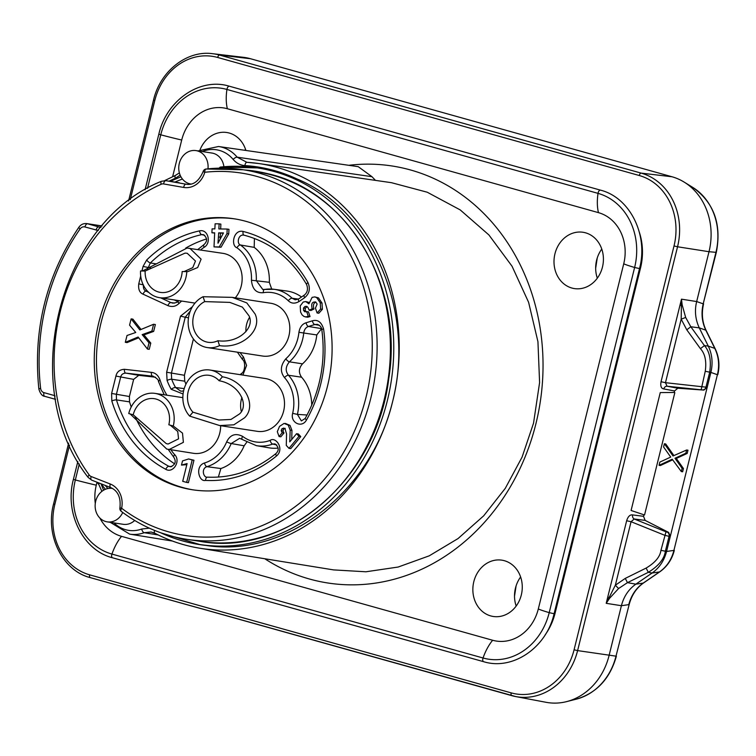 <?xml version="1.0" encoding="UTF-8"?>
<svg xmlns="http://www.w3.org/2000/svg" width="756" height="756" viewBox="0 0 756 756"><rect width="100%" height="100%" fill="white"/><g stroke="black" fill="none" stroke-linecap="round" stroke-linejoin="round"><path stroke-width="1.13" d="M99.858 518.03A42.534 36.76 -81.3 0 0 121.546 536.344L492.647 640.256A42.534 36.76 -81.3 0 0 538.31 608.958L623.728 263.806A42.534 36.76 -81.3 0 0 598.468 212.644L227.367 108.732A42.534 36.76 -81.3 0 0 181.705 140.03L172.642 176.649M97.014 482.215L96.286 485.182A42.534 36.76 -81.3 0 0 95.284 503.449M264.789 558.76A210.962 182.328 -81.3 0 0 535.909 423.747A210.962 182.328 -81.3 0 0 348.79 165.309M497.42 559.95A28.482 24.617 98.7 0 1 501.871 560.168A28.482 24.617 98.7 0 1 521.895 592.043A28.482 24.617 98.7 0 1 493.252 616.471A28.482 24.617 98.7 0 1 475.184 577.414A28.482 24.617 98.7 0 1 497.42 559.95M200.056 149.792A28.482 24.617 98.7 0 1 226.762 132.508A28.482 24.617 98.7 0 1 245.88 150.453M554.176 258.202A28.482 24.617 98.7 0 1 583.018 232.272A28.482 24.617 98.7 0 1 603.042 264.156A28.482 24.617 98.7 0 1 574.39 288.584A28.482 24.617 98.7 0 1 565.46 285.04A28.482 24.617 98.7 0 1 554.176 258.202M333.557 569.901L365.904 571.782L398.157 567.038L429.228 555.83L458.06 538.555L483.698 515.809L505.273 488.357L522.075 457.134L533.528 423.199L539.595 382.583L537.941 341.693L528.614 302.324L512.029 266.206L488.896 234.936L460.206 209.903L427.244 192.222L391.447 182.687L258.609 163.513A194.594 168.182 -81.3 0 0 247.014 162.313A3.563 1.786 -86.4 0 0 246.947 162.304L258.609 163.513A194.594 168.182 -81.3 0 1 392.647 401.455C371.073 492.109 285.919 558.004 206.123 545.445A190.493 164.638 98.7 0 1 203.203 545.029L199.66 544.49A190.493 164.638 98.7 0 0 391.239 381.128A190.493 164.638 98.7 0 0 257.352 167.898L220.44 167.076A190.493 164.638 98.7 0 1 257.352 167.898L260.896 168.446A190.493 164.638 98.7 0 1 296.787 178.888C371.943 209.714 415.781 311.236 392.647 401.455A194.594 168.182 -81.3 0 1 199.679 548.204L333.557 569.901M223.889 166.726A16.915 14.619 -81.3 0 0 213.409 153.364A16.915 14.619 -81.3 0 0 211.916 153.043L195.984 150.595A16.915 14.619 -81.3 0 0 179.125 164.232A16.915 14.619 -81.3 0 0 189.369 183.708A16.915 14.619 -81.3 0 0 190.862 184.039A16.915 14.619 -81.3 0 0 191.013 184.058L190.862 184.039M112.37 488.423L112.512 488.452A16.915 14.619 -81.3 0 0 112.37 488.423A16.915 14.619 -81.3 0 0 95.511 502.06A16.915 14.619 -81.3 0 0 105.746 521.536A16.915 14.619 -81.3 0 0 107.248 521.867L123.181 524.305A16.915 14.619 -81.3 0 0 134.71 520.468M98.252 230.523L84.946 226.961A5.339 4.612 -81.3 0 0 80.098 228.926A205.623 177.717 -81.3 0 0 40.626 388.376A5.339 4.612 -81.3 0 0 43.933 392.629L54.914 395.7M206.549 238.953A122.548 105.916 -81.3 0 0 185.721 248.081M177.84 301.578L174.249 299.924M193.413 338.953L184.426 375.288L184.738 381.185A56.672 48.979 -81.3 0 0 185.957 384.161M131.213 406.974A122.548 105.916 -81.3 0 1 129.531 401.861L129.408 396.513L133.651 379.37L138.754 375.326L155.5 377.216M135.201 416.887A122.548 105.916 -81.3 0 0 174.627 463.834M301.512 297.004A41.24 35.645 -81.3 0 0 286.959 291.041L274.078 289.293A41.013 35.447 98.7 0 1 292.109 298.251A3.563 1.521 134.3 0 0 288.291 300.737C291.268 303.6 294.821 303.884 298.941 301.587L304.592 297.732C309.431 293.753 310.546 288.688 307.947 282.546A126.328 109.185 -81.3 0 0 243.139 231.459C233.472 229.096 230.627 245.719 236.921 247.741A37.46 32.376 98.7 0 1 251.436 280.24C252.315 289.151 256.284 293.3 263.324 292.695A37.46 32.376 98.7 0 1 288.291 300.737M254.432 238.452L254.186 247.363A41.24 35.645 -81.3 0 1 269.325 282.309L271.706 289.066M311.727 405.254A41.24 35.645 -81.3 0 0 301.578 377.206L288.461 375.26A3.563 1.455 138.1 0 0 284.502 377.584A37.46 32.376 98.7 0 1 292.657 413.334C290.002 422.519 301.842 428.709 306.52 419.93A126.328 109.185 -81.3 0 0 323.568 328.917C321.423 322.009 317.69 319.306 312.36 320.818L306.076 322.774C302.211 324.003 299.83 327.178 298.922 332.29A37.46 32.376 98.7 0 1 285.825 358.798C280.391 365.469 279.956 371.735 284.502 377.584M321.584 328.605L316.783 334.936A41.24 35.645 -81.3 0 1 302.523 363.844C298.724 368.153 298.412 372.604 301.578 377.206M218.352 477.074L220.884 468.531A41.24 35.645 -81.3 0 0 244.15 445.794L231.204 443.536A41.013 35.447 98.7 0 1 206.936 466.679C200.869 468.522 203.487 478.179 207.513 477.149A3.563 1.786 93.1 0 0 207.446 477.14L207.446 477.14A3.563 1.786 93.1 0 0 205.481 480.419A126.328 109.185 -81.3 0 0 276.498 455.991C284.795 449.111 275.817 436.165 270.109 440.417A37.46 32.376 98.7 0 1 242.619 436.363C235.532 432.838 230.221 434.672 226.677 441.854A37.46 32.376 98.7 0 1 204.507 462.984C194.651 466.074 198.922 482.167 205.481 480.419M246.673 442.317L244.15 445.794M207.399 477.14L207.446 477.14C232.215 478.217 255.065 470.345 276.006 453.515L276.006 453.515C279.229 450.302 278.888 447.089 274.986 443.876L272.699 444.055A41.013 35.447 98.7 0 1 256.36 445.653L269.174 447.845A41.24 35.645 -81.3 0 0 278.095 448.062M246.059 221.376A137.082 118.475 -81.3 0 0 233.935 218.758A137.082 118.475 -81.3 0 0 97.316 329.247A137.082 118.475 -81.3 0 0 180.287 487.138A137.082 118.475 -81.3 0 0 192.421 489.756A137.082 118.475 -81.3 0 0 329.04 379.266A137.082 118.475 -81.3 0 0 246.059 221.376M235.04 218.938A137.082 118.475 -81.3 0 0 99.395 330.23A137.082 118.475 -81.3 0 0 182.498 487.478A137.082 118.475 -81.3 0 0 193.527 489.926M142.487 271.007L187.072 248.053L223.029 253.364A26.706 23.077 98.7 0 1 241.098 270.714A26.706 23.077 98.7 0 1 235.305 297.826M232.262 297.363L270.686 303.25A26.706 23.077 98.7 0 1 288.301 319.098A26.706 23.077 98.7 0 1 284.492 345.709A26.706 23.077 98.7 0 1 262.597 356.038L207.276 347.562A26.706 23.077 -81.3 0 0 219.552 345.615L217.908 340.729C238.792 343.659 255.046 327.49 249.017 315.857L242.364 307.106L229.815 302.391L204.725 301.606L203.081 296.721L232.262 297.363L246.796 302.91L255.103 314.014C262.748 330.334 241.504 349.102 219.552 345.615M189.652 416.102A26.706 23.077 -81.3 0 1 189.614 378.491A26.706 23.077 98.7 0 1 210.064 370.053L265.384 378.529A26.706 23.077 98.7 0 1 283.443 395.813A26.706 23.077 98.7 0 1 277.745 422.887A26.706 23.077 98.7 0 1 257.295 431.326L219.703 425.562L189.652 416.102L192.931 412.171L218.824 420.024L230.967 419.457L239.52 413.948C249.272 405.377 239.85 384.483 219.108 380.731L222.387 376.8C244.33 380.344 257.475 405.49 244.547 417.803L233.85 424.825L219.703 425.562M220.657 425.713A26.706 23.077 98.7 0 1 193.451 453.307L166.745 449.064L130.183 413.957M283.906 428.132L285.088 428.917L286.562 433.972L286.269 445.378L288.981 448.355L290.758 448.62L300.756 436.609L298.346 433.963L296.569 433.689L289.756 441.873L290.181 430.117L288.225 425.099L284.095 423.407L279.531 426.384L277.31 431.657L279.058 436.552L282.224 432.744L281.194 430.684L281.875 428.822L283.67 428.085M291.75 439.491L291.948 430.391L290.002 425.373L285.343 423.426M279.058 436.552L280.826 436.817L283.991 433.008L282.971 430.948L283.642 429.087L285.192 428.331M308.987 302.4L305.745 301.559L303.222 302.022L300.208 305.925L300.586 312.03L301.984 314.761L303.893 316.433L305.915 316.925L308.268 316.273L306.7 311.614L304.668 311.737L303.506 310.281L303.496 308.023L305.018 306.454L306.643 306.331L307.919 307.371L309.195 310.225L312.219 308.75C311.236 304.923 311.708 302.712 313.636 302.116L315.724 302.06L317.142 304.035L315.441 308.127L317.076 312.965L320.62 309.043L320.242 302.769L316.679 297.599L314.817 296.91L312.124 297.363L308.911 303.817L305.745 301.559M307.683 317.199L305.282 316.887L307.683 317.199L310.036 316.547L308.467 311.878L306.7 311.614M306.445 312.011L305.282 310.546L305.273 308.287L307.134 306.586M309.195 310.225L310.971 310.489L313.986 309.024C312.946 305.575 313.419 303.364 315.403 302.391L315.932 302.183M317.076 312.965L318.843 313.239L322.387 309.308L322.009 303.043L318.446 297.873L314.817 296.91M211.916 232.782L214.676 232.82L214.005 246.881L219.268 246.947L226.98 233.604L227.197 229.059L218.871 228.945L219.117 223.852L215.11 223.804L214.865 228.898L212.105 228.86L211.916 232.782L214.666 233.065M214.005 246.881L221.035 247.221L228.747 233.878L228.964 229.333L227.197 229.059M220.657 228.974L220.884 224.126L219.117 223.852M186.637 482.404L188.414 482.678L193.961 460.243L188.594 458.958L182.517 460.924L181.487 465.091L187.091 463.57L182.706 481.307L186.637 482.404L192.194 459.969L188.594 458.958M181.487 465.091L186.826 464.656M141.051 329.455L132.895 319.145L131.128 318.871L129.569 325.146L135.749 332.479L127.008 335.494L125.316 342.326L138.121 337.025L147.458 349.064L149.008 342.827L142.166 334.625L151.899 331.128L153.6 324.258L139.879 329.937L131.128 318.871M125.316 342.326L127.093 342.591L138.707 337.781M147.458 349.064L149.234 349.338L150.775 343.101L143.933 334.899L153.666 331.402L155.367 324.532L153.6 324.258M192.449 306.671L180.523 316.131L166.641 372.235L167.076 380.485A60.461 52.249 -81.3 0 0 171.196 389.274L183.065 393.989M242.874 375.08L246.588 365.431L243.479 356.983A37.46 32.376 98.7 0 1 240.162 352.608M197.836 249.508L204.007 244.585A3.563 1.427 57.4 0 0 204.158 247.306C211.699 243.054 208.136 228.728 199.508 230.882A126.328 109.185 -81.3 0 0 146.673 260.007L143.064 266.433L141.93 270.998M140.701 275.987L138.764 283.831C138.131 289.236 139.558 292.685 143.035 294.16L167.898 305.622C172.141 307.238 175.836 306.52 178.992 303.468A67.719 58.533 98.7 0 1 181.657 301.058M166.944 395.208A67.719 58.533 98.7 0 1 160.045 380.041C158.269 375.335 155.377 372.774 151.38 372.358L124.447 369.306C119.722 369.571 116.878 371.829 115.933 376.063L111.623 393.46L111.803 400.945A126.328 109.185 -81.3 0 0 165.772 469.306C173.02 473.747 181.138 461.198 174.683 454.63A37.46 32.376 98.7 0 1 171.007 449.867M220.157 238.924L220.45 233.141L223.332 233.179M186.798 271.593A26.706 23.077 -81.3 0 1 162.379 297.911A26.706 23.077 98.7 0 1 159.62 297.684A26.706 23.077 98.7 0 1 140.531 270.979L145.152 271.045A21.366 18.465 -81.3 0 0 160.423 292.402A21.366 18.465 -81.3 0 0 162.634 292.591A21.366 18.465 -81.3 0 0 182.168 271.536L187.771 271.64L197.694 267.529L201.105 259.176L189.784 248.27M184.124 271.555L192.771 267.633L195.473 261.047L187.223 253.279L185.069 253.109L145.152 271.045M207.276 347.562A26.706 23.077 -81.3 0 1 189.661 331.714A26.706 23.077 98.7 0 1 203.081 296.721M204.725 301.606A21.366 18.465 -81.3 0 0 193.99 329.607A21.366 18.465 -81.3 0 0 208.08 342.288A21.366 18.465 -81.3 0 0 217.908 340.729M245.936 331.657A21.366 18.465 98.7 0 1 249.471 317.482M210.064 370.053A26.706 23.077 98.7 0 1 222.387 376.8M219.108 380.731A21.366 18.465 -81.3 0 0 209.251 375.335A21.366 18.465 -81.3 0 0 192.893 382.082A21.366 18.465 -81.3 0 0 192.931 412.171M241.939 397.495A21.366 18.465 -81.3 0 0 241.306 411.302M173.285 426.025L168.834 424.777A21.366 18.465 -81.3 0 0 156.142 399.083A21.366 18.465 -81.3 0 0 154.252 398.667A21.366 18.465 -81.3 0 0 133.207 414.798L128.756 413.551A26.706 23.077 -81.3 0 1 155.065 393.394A26.706 23.077 -81.3 0 1 157.428 393.904A26.706 23.077 98.7 0 1 173.285 426.025L182.508 433.131L183.387 442.336L169.06 449.565M133.207 414.798L166.273 443.621L168.125 444.018L178.548 438.858L177.745 431.496L170.261 425.174M288.981 448.355L298.989 436.335L296.569 433.689M300.756 436.609L298.989 436.335M283.991 433.008L282.224 432.744M315.091 301.842L315.724 302.06M217.993 243.196L218.682 232.867L223.483 232.933L217.993 243.196M313.986 309.024L312.219 308.75M310.036 316.547L308.268 316.273M228.747 233.878L226.98 233.604M221.035 247.221L219.268 246.947M220.45 233.141L218.682 232.867M193.961 460.243L192.194 459.969M153.666 331.402L151.899 331.128M143.933 334.899L142.166 334.625M150.775 343.101L149.008 342.827M188.48 317.822L185.248 317.227L171.366 373.341L171.669 379.228A56.898 49.178 -81.3 0 0 175.553 387.507L180.854 391.221L183.585 390.928M190.323 310.971L185.248 317.227L180.523 316.131M184.738 381.185L171.669 379.228A3.563 0.973 159.4 0 0 167.076 380.485M184.199 388.612L175.553 387.507A3.563 1.21 150.2 0 0 171.196 389.274M204.007 244.585C207.626 241.183 207.418 237.866 203.383 234.625L201.71 234.634L204.763 235.277M156.501 263.929L150.368 262.946L147.203 269.911M174.702 303.09L170.913 302.589L172.831 303.147C176.072 302.806 177.896 302.145 178.303 301.171L178.303 301.171A3.563 1.191 46.3 0 0 178.992 303.468M146.673 260.007A3.563 1.181 -134.2 0 0 150.368 262.946A122.765 106.105 -81.3 0 1 201.71 234.634A3.563 1.701 -102.3 0 1 199.508 230.882M153.421 376.28L125.761 373.114C122.926 373.266 121.215 374.617 120.658 377.159L116.348 394.556L116.471 399.905A122.765 106.105 -81.3 0 0 168.919 466.339L171.81 466.622M129.531 401.861L116.471 399.905A3.563 0.869 163 0 0 111.803 400.945M165.772 469.306A3.563 1.71 118 0 1 168.919 466.339L170.393 466.792C175.288 464.893 176.431 461.727 173.842 457.323L173.842 457.323A3.563 1.474 -42.8 0 1 174.683 454.63M254.186 247.363L240.38 244.972A3.563 1.644 125.4 0 0 236.921 247.741M244.008 235.173L244.046 235.182A3.563 1.786 -76 0 1 243.139 231.459M298.941 301.587A3.563 1.399 55.7 0 1 298.705 298.913L304.356 295.057A3.563 1.399 55.7 0 0 304.356 295.067C307.484 292.496 308.24 289 306.624 284.577L306.624 284.577C291.438 258.665 270.582 242.203 244.046 235.182A3.563 1.786 -76 0 0 244.112 235.201C238.178 233.755 236.515 243.744 240.38 244.972A41.013 35.447 98.7 0 1 256.275 280.552L262.776 289.491L264.316 289.51M269.325 282.309L251.436 280.24M302.523 363.844L289.406 361.831C285.513 366.603 285.201 371.073 288.461 375.26A41.013 35.447 98.7 0 1 297.391 414.401L307.078 415.006M292.657 413.334L297.391 414.401L301.37 420.922L305.188 418.455A3.563 0.718 29.5 0 0 306.52 419.93M321.546 328.614L308.514 326.469C305.934 327.291 304.347 329.399 303.751 332.81A41.013 35.447 98.7 0 1 289.406 361.831A3.563 1.238 -131.7 0 1 285.825 358.798M276.006 453.515A3.563 1.285 50.6 0 0 276.498 455.991M276.762 444.934L272.699 444.055A3.563 1.616 -110.4 0 1 270.109 440.417M242.619 436.363A3.563 1.625 -52.8 0 0 242.232 439.472L239.643 438.319L231.204 443.536A3.563 0.491 -157.3 0 1 226.677 441.854M220.884 468.531L206.936 466.679A3.563 1.654 -106.9 0 1 204.507 462.984M204.781 172.274A3.563 1.748 -96.3 0 1 206.161 169.004A3.563 1.748 -96.3 0 1 206.388 169.013A186.93 161.557 98.7 0 1 243.252 169.76A186.93 161.557 98.7 0 1 374.636 378.992A186.93 161.557 98.7 0 1 186.637 539.302L199.915 541.334A186.93 161.557 -81.3 0 0 387.913 381.024A186.93 161.557 -81.3 0 0 256.53 171.792L243.252 169.76L206.161 169.004A3.563 3.563 0 0 0 203.128 171.555L204.781 172.274A21.366 18.465 98.7 0 1 183.661 187.431L163.57 183.935A5.339 4.612 -81.3 0 0 161.16 184.256A3.563 1.569 65.9 0 1 161.482 181.27C57.928 222.51 17.133 387.337 88.102 477.357L91.627 480.107A3.563 1.758 -68.6 0 1 91.155 476.526L110.263 484.01A21.366 18.465 98.7 0 1 121.631 508.259L119.921 507.805A3.563 3.563 0 0 0 121.253 511.368A3.563 1.625 -52.9 0 1 121.631 508.259A183.368 158.476 -81.3 0 0 366.065 397.07A183.368 158.476 -81.3 0 0 204.781 172.274M121.621 511.519A3.563 1.625 -52.9 0 1 121.253 511.368C141.041 526.27 162.842 535.579 186.637 539.302M219.117 168.163L220.213 167.067M207.966 168.815A16.915 14.619 -81.3 0 0 197.477 150.926A16.915 14.619 -81.3 0 0 195.984 150.595M107.248 521.867A16.915 14.619 -81.3 0 0 122.727 512.473M246.881 162.304L237.176 157.182L371.952 176.687L375.467 180.382M100.926 227.31L98.686 226.894L100.983 227.244M371.952 176.687L358.221 166.67L218.531 146.503L198.072 150.916M716.338 252.306L715.941 252.334A58.117 50.227 98.7 0 0 692.808 187.431C713.91 202.523 721.753 224.145 716.338 252.306L703.193 303.846C701.048 313.135 701.908 321.905 705.792 330.164A7.125 2.259 -26.3 0 1 706.18 330.542L715.185 348.771A7.125 2.259 153.7 0 0 714.789 348.393C718.767 356.643 719.627 365.422 717.397 374.711L673.917 550.396C671.555 559.657 666.735 566.839 659.468 571.942A7.125 2.788 55.6 0 0 659.865 571.772L643.602 582.923A7.125 2.788 -124.4 0 1 643.205 583.093L635.853 584.161C628.633 589.264 623.813 596.446 621.404 605.707L609.071 655.537A62.313 53.856 98.7 0 1 566.546 701.634A62.313 53.856 98.7 0 1 546.087 702.305L515.715 696.569A61.236 52.929 98.7 0 1 511.859 695.671A2.674 1.332 -74.4 0 1 511.803 695.652A2.674 1.332 -74.4 0 1 511.198 692.883L89.633 574.834A58.571 50.614 98.7 0 1 54.848 504.384L69.514 445.104M626.648 520.752L631.062 521.706L664.675 535.267L669.06 536.344L665.365 551.275C664.316 558.901 658.637 565.923 648.317 572.32L627.471 582.649L635.853 584.161L652.116 573.01L659.468 571.942L643.205 583.093C636.061 588.149 631.241 595.331 628.756 604.639L621.404 605.707L606.208 603.326L609.572 598.279L618.578 588.527L615.346 585.22L606.208 603.326L626.648 520.752C628.009 516.49 630.003 514.534 632.602 514.912L643.526 516.31L643.904 514.779L631.09 510.47L660.262 392.591L674.172 392.468L674.55 390.946L677.839 388.234L703.883 390.087L667.075 386.231L665.469 382.687L661.046 381.733C660.281 386.089 661.188 388.499 663.777 388.943A3.563 3.052 100.6 0 1 667.075 386.231L677.839 388.234M661.046 381.733L681.487 299.168L681.184 319.174L685.664 317.454L682.177 304.933L681.487 299.168L696.673 301.55C694.452 310.565 695.322 319.334 699.281 327.868L690.804 326.753L686.788 329.824L700.415 348.658C705.055 353.676 706.671 361.217 705.253 371.272L701.181 389.671M671.999 176.762L641.183 173.124A61.236 52.929 98.7 0 1 677.546 246.777L709.005 251.71L696.673 301.55L703.193 303.846L715.941 252.334L709.005 251.71A62.313 53.856 98.7 0 0 684.208 182.13A62.313 53.856 98.7 0 0 671.999 176.762L250.434 58.713A62.313 53.856 98.7 0 0 243.319 57.305L212.625 53.695A61.236 52.929 98.7 0 1 219.609 55.075L641.183 173.124A2.674 1.332 105.6 0 0 639.236 175.505A58.571 50.614 98.7 0 1 674.021 245.955L574.078 649.782A58.571 50.614 98.7 0 1 511.198 692.883M520.629 576.96A28.482 24.617 -81.3 0 0 516.102 585.862A28.482 24.617 -81.3 0 0 514.515 596.219A28.482 24.617 -81.3 0 0 516.168 606.057M601.767 249.074A28.482 24.617 -81.3 0 0 597.249 257.966A28.482 24.617 -81.3 0 0 595.662 268.323A28.482 24.617 -81.3 0 0 597.316 278.17M245.511 149.31A28.482 24.617 -81.3 0 0 244.821 150.302M706.18 330.542L706.18 330.542C702.239 322.302 701.37 313.4 703.581 303.827M685.664 317.454L690.804 326.753L704.431 345.586L708.277 346.097L699.281 327.868L705.792 330.164L714.789 348.393L708.277 346.097C712.199 354.318 713.069 363.088 710.876 372.415L705.253 371.272M700.415 348.658L704.431 345.586C709.648 351.474 711.396 360.357 709.676 372.226L705.972 387.157L665.469 382.687L681.184 319.174L686.788 329.824M668.663 532.413L645.133 520.393L634.218 518.994L665.998 531.818L660.942 550.321L666.565 551.464L673.917 550.396L717.397 374.711L710.876 372.415L670.27 536.495L669.06 536.344A3.563 3.043 -82.7 0 0 667.444 532.252L668.663 532.413L670.27 536.495L666.565 551.464C664.155 560.725 659.345 567.907 652.116 573.01L648.317 572.32L646.115 568.077L625.269 578.397L615.346 585.22L631.062 521.706L634.218 518.994A3.563 3.043 97.3 0 1 632.611 514.912M702.683 389.869A3.563 3.052 -79.5 0 0 705.972 387.157L707.181 387.374L703.883 390.087M643.526 516.31L645.133 520.393M643.904 514.779L644.556 514.959L674.824 392.647L674.172 392.468M681.317 471.564L682.64 471.772L683.443 468.531L676.308 458.457L687.176 453.43L687.979 450.198L686.656 449.99L673.01 455.981L664.382 443.753L663.588 446.994L670.723 457.068L659.846 462.096L659.052 465.327L672.216 459.213L681.317 471.564L682.11 468.333L674.985 458.259L685.853 453.231L686.656 449.99M673.917 455.584L665.715 443.961L664.382 443.753M659.052 465.327L660.375 465.535L672.66 459.828M687.176 453.43L685.853 453.231M676.308 458.457L674.985 458.259M683.443 468.531L682.11 468.333M608.788 597.297A5.339 1.38 35 0 1 609.572 598.279M625.269 578.397L627.471 582.649L618.578 588.527M674.021 245.955L677.546 246.777L577.612 650.604L615.998 656.161L629.143 604.611L615.998 656.161A58.117 50.227 98.7 0 1 576.346 699.149L566.546 701.634M680.986 305.566A5.339 1.871 -7.9 0 0 682.177 304.933M44.85 396.352L55.528 399.338L44.746 396.333A3.563 1.777 105.6 0 0 44.85 396.352M54.971 396.087A3.563 1.777 105.6 0 0 55.509 399.253M160.518 532.697A191.032 165.11 -81.3 0 0 206.123 545.445M113.986 522.897A34.285 29.626 -81.3 0 0 141.655 529.039L149.319 528.151M101.011 483.783L103.572 490.209M180.145 175.156L175.241 178.303A191.032 165.11 -81.3 0 0 169.079 181.175M296.787 178.888A191.032 165.11 -81.3 0 0 244.944 165.583C240.389 165.28 236.448 163.23 233.15 159.431A34.285 29.626 -81.3 0 0 202.306 151.569M182.432 179.03A186.93 161.557 -81.3 0 0 174.938 182.073M105.301 485.465A186.93 161.557 -81.3 0 0 107.843 488.546M288.225 180.523A186.93 161.557 -81.3 0 0 244.434 169.939M178.945 182.687A8.902 7.692 98.7 0 1 179.077 182.706A8.902 7.692 98.7 0 1 179.21 182.735A3.563 1.786 -80.1 0 1 179.229 182.735A3.563 1.786 -80.1 0 1 179.238 182.735L165.933 180.693A8.902 7.692 -81.3 0 0 165.8 180.675L161.482 181.27M161.16 184.256A183.368 158.476 98.7 0 0 89.217 474.995A3.563 1.351 144 0 0 88.102 477.357M89.217 474.995A5.339 4.612 -81.3 0 0 91.155 476.526M200.595 249.934A37.46 32.376 98.7 0 1 204.158 247.306M283.642 429.087L281.875 428.822M282.971 430.948L281.194 430.684M290.002 425.373L288.225 425.099M291.948 430.391L290.181 430.117M318.446 297.873L316.679 297.599M322.009 303.043L320.242 302.769M322.387 309.308L320.62 309.043M315.403 302.391L313.636 302.116M306.794 306.719L305.018 306.454M305.273 308.287L303.496 308.023M305.282 310.546L303.506 310.281M220.261 237.223L218.484 236.949M184.426 375.288L166.641 372.235M240.191 374.674L241.561 373.388C244.906 372.15 245.889 361.755 242.6 359.629L242.6 359.629A3.563 1.455 -41.9 0 1 243.479 356.983M241.561 373.388A3.563 1.238 48.3 0 0 241.665 374.9M150.869 268.021L143.064 266.433M147.685 291.362L146.05 291.126L148.696 292.355M143.479 284.927C143.101 288.168 143.952 290.238 146.05 291.126A3.563 1.739 114.7 0 0 143.035 294.16M160.593 297.836L170.913 302.589A3.563 1.739 114.7 0 0 167.898 305.622M143.243 284.889L138.764 283.831M158.892 381.648A3.563 0.888 -17.5 0 1 158.42 381.383L158.42 381.383A3.563 0.888 -17.5 0 1 160.045 380.041M153.175 376.223L152.703 376.157A3.563 1.786 -83.5 0 1 151.38 372.358M138.754 375.326L125.761 373.114A3.563 1.786 -83.5 0 1 124.447 369.306M133.651 379.37L115.933 376.063M129.408 396.513L111.623 393.46M298.431 299.092L292.109 298.251L295.256 299.811L298.705 298.913M262.776 289.491L264.505 289.454A3.563 1.72 80.5 0 1 264.77 289.454A41.013 35.447 98.7 0 1 274.078 289.293L264.505 289.454A3.563 1.72 80.5 0 0 263.324 292.695M306.624 284.577A3.563 1.21 -29.6 0 1 307.947 282.546M304.356 295.067A3.563 1.399 55.7 0 0 304.592 297.732M319.523 325.345L314.808 324.513L308.514 326.469A3.563 1.654 -107.3 0 1 306.076 322.774M305.188 418.455C320.402 390.795 325.949 361.207 321.81 329.692L321.81 329.692C321.565 327.263 320.081 325.477 317.369 324.343L314.808 324.513A3.563 1.654 -107.3 0 1 312.36 320.818M316.783 334.936L298.922 332.29M321.81 329.692A3.563 0.595 -8.1 0 1 323.568 328.917M163.57 183.935A3.563 1.786 -80.1 0 1 165.933 180.693L186.543 184.275M203.128 171.555C198.979 181.156 193.366 185.381 186.288 184.237A17.804 15.385 98.7 0 1 186.023 184.19A3.563 1.786 -80.1 0 0 183.661 187.431M110.263 484.01A3.563 1.758 111.4 0 0 110.735 487.592A3.563 1.758 111.4 0 0 110.924 487.639M91.816 480.164A3.563 1.758 -68.6 0 1 91.627 480.107L110.735 487.592C117.955 490.861 121.017 497.599 119.921 507.805M244.944 165.583A3.563 1.786 -86.4 0 1 246.947 162.304L245.955 162.2M155.169 533.377A194.594 168.182 -81.3 0 0 199.679 548.204C184.048 545.662 169.127 540.691 154.904 533.292L154.904 533.292A3.563 1.72 117.5 0 0 155.169 533.377M110.253 522.32L129.645 534.123A37.838 32.706 -81.3 0 0 144.235 532.697L158.202 534.955M141.655 529.039A3.563 1.616 70.1 0 0 144.235 532.697L151.106 532.026L154.706 533.15M99.291 483.112A3.563 1.351 143.7 0 0 98.904 484.653L101.89 491.362M154.574 530.419A3.563 1.72 117.5 0 0 154.904 533.292L151.106 532.026M233.15 159.431A3.563 1.427 -39.9 0 1 237.176 157.182A37.838 32.706 -81.3 0 0 218.531 146.503M175.241 178.303A3.563 1.569 -113.8 0 1 175.581 175.316L164.723 180.589M96.059 230.07A3.563 1.777 -74.4 0 1 98.686 226.894L87.564 223.776A8.902 7.692 -81.3 0 0 86.779 223.606C83.529 223.275 80.911 224.466 78.945 227.159C46.239 275.723 32.877 329.692 38.858 389.056C40.295 393.734 42.26 396.153 44.746 396.333A3.563 1.777 105.6 0 1 43.933 392.629M84.946 226.961A3.563 1.777 -74.4 0 1 87.564 223.776L102.051 225.997M80.098 228.926A3.563 0.888 -145.2 0 1 78.945 227.159M40.626 388.376A3.563 0.539 173.4 0 0 38.858 389.056M121.546 536.344A36.477 18.248 105.6 0 0 111.945 554.082L483.046 657.994A61.623 53.26 -81.3 0 0 549.215 612.643L634.624 267.492A61.623 53.26 -81.3 0 0 598.024 193.366L226.932 89.454A61.623 53.26 -81.3 0 0 160.763 134.804L147.505 188.367M492.647 640.256A36.477 18.248 105.6 0 0 483.046 657.994A3.024 1.512 105.6 0 0 483.575 661.68C512.587 670.752 546.456 647.845 554.091 613.73L639.51 268.578L634.624 267.492A36.477 1.918 13.9 0 1 623.728 263.806M538.31 608.958A36.477 1.918 13.9 0 0 549.215 612.643L554.091 613.73M598.468 212.644A36.477 18.248 -74.4 0 1 598.024 193.366A3.024 1.512 -74.4 0 1 600.453 190.134L229.361 86.222A3.024 1.512 -74.4 0 0 226.932 89.454A36.477 18.248 -74.4 0 0 227.367 108.732M181.705 140.03A36.477 1.918 -166.1 0 1 160.763 134.804L158.836 134.171L145.076 189.784M79.295 463.976L75.345 479.956A61.623 53.26 -81.3 0 0 111.945 554.082A3.024 1.512 105.6 0 0 112.474 557.767C83.084 550.481 64.298 512.937 73.417 479.323L75.345 479.956A36.477 1.918 -166.1 0 0 96.286 485.182M554.309 612.88L555.112 613.097L640.53 267.955A57.38 49.594 -81.3 0 0 639.396 232.423M545.208 634.804A57.38 49.594 -81.3 0 0 555.112 613.097M130.249 199.697L154.782 100.557A58.571 50.614 98.7 0 1 217.671 57.465L639.236 175.505M511.755 695.643L90.295 577.622A2.674 1.332 -74.4 0 1 90.238 577.612A2.674 1.332 -74.4 0 1 89.633 574.834M574.078 649.782L577.612 650.604A61.236 52.929 98.7 0 1 515.715 696.569L90.238 577.612C62.682 570.799 45.01 535.541 53.581 503.95L54.848 504.384M663.777 388.943L674.55 390.946M217.671 57.465A2.674 1.332 105.6 0 1 219.609 55.075L250.434 58.713M128.558 200.973L153.515 100.123L154.782 100.557M660.942 550.321C660.092 556.785 655.15 562.71 646.115 568.077M665.998 531.818L667.444 532.252M659.865 571.772L659.865 571.772C667.151 566.613 671.961 559.478 674.314 550.368M180.911 176.753L170.298 181.364M101.058 483.802L105.386 489.302M165.8 180.675L179.229 182.735M199.915 541.334C286.07 557.191 376.998 478.595 388.773 378.539C404.715 280.967 341.816 182.357 256.53 171.792M159.62 297.684L195.001 303.099M155.065 393.394L182.848 397.647M242.6 359.629L237.403 352.183M178.303 301.171L178.87 300.633M164.184 394.793L158.42 381.383C158.713 380.032 156.936 378.302 153.081 376.214M173.842 457.323L168.238 449.423M242.232 439.472L256.36 445.653M161.311 532.971L199.66 544.49M129.645 534.123L172.462 541.06M97.193 482.29L98.904 484.653M179.38 172.907L175.581 175.316M86.779 223.606L102.088 225.959M77.84 461.481L73.417 479.323M158.836 134.171C166.481 100.057 200.34 77.15 229.361 86.222M600.453 190.134C629.852 197.42 648.629 234.965 639.51 268.578M112.474 557.767L483.575 661.68M153.515 100.123C160.168 71.036 187.072 50.038 212.625 53.695M53.581 503.95L68.635 443.11M516.102 585.862L514.515 596.219M597.249 257.966L595.662 268.323M715.185 348.771C719.069 356.945 719.939 365.583 717.794 374.692M643.602 582.923C636.476 587.913 631.666 595.142 629.143 604.611M616.395 656.132C610.016 678.699 596.664 693.035 576.346 699.149M692.808 187.431L684.208 182.13"/></g></svg>
